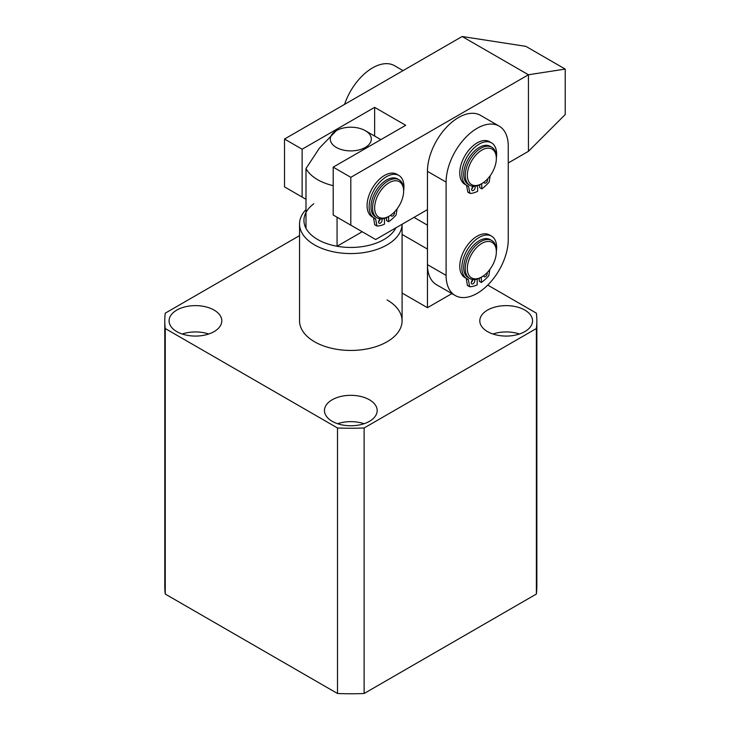 <?xml version="1.0" encoding="UTF-8"?>
<svg xmlns="http://www.w3.org/2000/svg" width="730" height="730" viewBox="0 0 730 730"><rect width="100%" height="100%" fill="white"/><g stroke="black" fill="none" stroke-linecap="round" stroke-linejoin="round"><path stroke-width="1.09" d="M524.824 310.086A26.371 15.22 0 0 0 496.09 306.782A26.371 15.22 0 0 0 479.811 320.844A26.371 15.22 0 0 0 487.54 331.612A26.371 15.22 0 0 0 516.274 334.915A26.371 15.22 0 0 0 532.553 320.844A26.371 15.22 0 0 0 524.824 310.086M519.45 334.002A26.371 15.22 0 0 0 492.914 334.002M369.453 399.784A26.371 15.22 0 0 0 340.718 396.481A26.371 15.22 0 0 0 324.448 410.552A26.371 15.22 0 0 0 332.168 421.31A26.371 15.22 0 0 0 360.903 424.614A26.371 15.22 0 0 0 377.182 410.552A26.371 15.22 0 0 0 369.453 399.784M364.078 423.71A26.371 15.22 0 0 0 337.552 423.71M214.091 310.086A26.371 15.22 0 0 0 185.356 306.782A26.371 15.22 0 0 0 169.077 320.844A26.371 15.22 0 0 0 176.797 331.612A26.371 15.22 0 0 0 205.531 334.915A26.371 15.22 0 0 0 221.811 320.844A26.371 15.22 0 0 0 214.091 310.086M208.707 334.002A26.371 15.22 0 0 0 182.181 334.002M402.075 224.274A51.273 29.601 180 0 1 370.192 251.376A51.273 29.601 180 0 1 314.557 244.897A51.273 29.601 180 0 1 299.546 223.964L299.546 320.844A51.273 29.601 0 0 0 314.557 341.777A51.273 29.601 0 0 0 370.429 348.192A51.273 29.601 0 0 0 402.084 320.844A51.273 29.601 0 0 0 387.064 299.921M165.254 328.536L337.497 427.981L337.497 693.5L165.254 594.056A186.031 107.41 0 0 1 164.779 586.373L164.779 320.844A186.031 107.41 0 0 0 165.254 328.536L165.254 594.056M337.497 427.981A186.031 107.41 0 0 0 364.124 427.981L536.367 328.536L536.367 594.056A186.031 107.41 0 0 0 536.851 586.373L536.851 320.844A186.031 107.41 0 0 0 536.367 313.161L487.759 285.092M536.367 594.056L364.124 693.5A186.031 107.41 0 0 1 337.497 693.5M364.124 427.981L364.124 693.5M536.367 328.536A186.031 107.41 0 0 0 536.851 320.844M299.546 235.626L165.254 313.161A186.031 107.41 0 0 0 164.779 320.844M389.437 216.016A20.504 11.844 120 0 0 403.635 191.077A20.504 11.844 120 0 0 388.844 182.883A20.504 11.844 120 0 0 374.636 207.995A20.504 11.844 120 0 0 389.136 216.189A20.504 11.844 120 0 0 389.437 216.016M388.415 216.6A21.973 12.684 -60 0 1 388.104 216.792A21.973 12.684 -60 0 1 377.118 217.878A21.973 12.684 -60 0 1 373.687 200.476A21.973 12.684 -60 0 1 387.785 181.095A21.973 12.684 -60 0 1 399.091 179.826A21.973 12.684 -60 0 1 403.635 189.882L403.635 191.077M399.091 179.826L397.531 178.923A21.973 12.684 120 0 0 386.234 180.2A21.973 12.684 120 0 0 372.136 199.582A21.973 12.684 120 0 0 375.558 216.983L377.118 217.878M365.31 130.679A20.504 11.844 0 0 0 336.311 130.679A20.504 11.844 0 0 0 336.311 147.423A20.504 11.844 0 0 0 365.31 147.423A20.504 11.844 0 0 0 365.31 130.679L380.85 139.649L365.31 130.679M333.199 185.657A46.875 27.065 180 0 1 317.669 179.717A46.875 27.065 180 0 1 305.998 168.511L319.475 148.044L336.311 130.679M313.781 203.789A46.875 27.065 0 0 0 305.998 228.317A46.875 27.065 0 0 0 317.669 239.513A46.875 27.065 0 0 0 337.068 246.256L362.208 231.738M337.068 217.23L337.068 246.256A46.875 27.065 0 0 0 395.861 227.86M299.546 223.964A51.273 29.601 180 0 1 305.998 209.592M305.998 168.511L305.998 228.317M455.21 295.513L436.567 284.755A43.946 25.367 -60 0 1 427.461 264.634L427.461 171.34A43.946 25.367 -60 0 1 446.641 127.12A43.946 25.367 -60 0 1 480.504 115.34L499.156 126.107A43.946 25.367 -60 0 1 508.253 146.228L508.253 239.513A43.946 25.367 -60 0 1 477.183 293.341A43.946 25.367 -60 0 1 455.21 295.513A43.946 25.367 -60 0 1 446.103 275.402L446.103 182.108A43.946 25.367 -60 0 1 465.284 137.879A43.946 25.367 -60 0 1 499.156 126.107M508.253 162.972L528.438 151.32L565.221 114.528L565.221 69.085L525.865 46.355L462.145 36.5L284.517 139.047L284.517 186.889L305.998 199.29M284.517 139.047L302.129 149.212L302.129 197.054M302.129 149.212L374.636 107.356L374.636 136.063M374.636 107.356L405.707 125.295L333.199 167.152L333.199 214.994L375.667 239.513L427.461 209.619M333.199 167.152L350.811 177.326L350.811 225.159M350.811 177.326L528.438 74.77L528.438 151.32M565.221 69.085L528.438 74.77L462.145 36.5M490.186 148.345A20.504 11.844 120 0 0 469.983 164.067A20.504 11.844 120 0 0 473.496 185.365A20.504 11.844 120 0 0 481.836 183.604A20.504 11.844 120 0 0 496.345 158.483A20.504 11.844 120 0 0 490.186 148.345M481.836 183.604L480.805 184.197A21.973 12.684 -60 0 1 471.863 186.095A21.973 12.684 -60 0 1 469.819 185.292A21.973 12.684 -60 0 1 468.916 161.576A21.973 12.684 -60 0 1 489.748 146.429A21.973 12.684 -60 0 1 491.792 147.232A21.973 12.684 -60 0 1 496.345 157.288L496.345 158.483M491.792 147.232L490.241 146.338A21.973 12.684 120 0 0 488.197 145.525A21.973 12.684 120 0 0 467.364 160.682A21.973 12.684 120 0 0 468.268 184.389L469.819 185.292M492.905 242.935A20.504 11.844 120 0 0 472.465 252.781A20.504 11.844 120 0 0 470.777 277.363A20.504 11.844 120 0 0 481.836 276.889A20.504 11.844 120 0 0 496.345 251.777A20.504 11.844 120 0 0 492.905 242.935M481.836 276.889L480.805 277.491A21.973 12.684 -60 0 1 469.819 278.577A21.973 12.684 -60 0 1 468.952 277.993A21.973 12.684 -60 0 1 470.284 252.425A21.973 12.684 -60 0 1 491.792 240.526A21.973 12.684 -60 0 1 492.659 241.11A21.973 12.684 -60 0 1 496.345 250.582L496.345 251.777M491.792 240.526L490.241 239.623A21.973 12.684 120 0 0 468.724 251.531A21.973 12.684 120 0 0 467.392 277.09A21.973 12.684 120 0 0 468.268 277.683L469.819 278.577M403.042 70.618L394.538 65.709A43.946 25.367 120 0 0 344.56 104.39M473.058 186.625A2.491 1.442 -60 0 1 471.68 189.024M474.673 186.287A2.491 1.442 -60 0 1 475.166 187.364A2.491 1.442 -60 0 1 474.098 189.891A2.491 1.442 -60 0 1 472.155 190.585A2.491 1.442 -60 0 1 471.644 189.481A2.491 1.442 -60 0 1 473.551 186.314M487.403 179.115A2.491 1.442 -60 0 1 487.594 179.881A2.491 1.442 -60 0 1 486.518 182.409A2.491 1.442 -60 0 1 484.583 183.093A2.491 1.442 -60 0 1 484.072 182.117M469.919 193.313L467.82 192.026L469.892 193.222L468.623 186.597A1.469 0.849 -60 0 0 468.341 186.15A1.469 0.849 -60 0 0 468.258 186.114A24.61 14.208 -60 0 1 466.926 185.493A24.61 14.208 -60 0 1 461.834 174.662A24.61 14.208 -60 0 1 472.392 149.641A24.61 14.208 -60 0 1 491.536 142.87A24.61 14.208 -60 0 1 496.628 153.701A24.61 14.208 -60 0 1 496.345 157.945M466.926 185.493L464.855 184.298A24.61 14.208 -60 0 1 459.763 173.466A24.61 14.208 -60 0 1 470.321 148.446A24.61 14.208 -60 0 1 489.465 141.675L491.536 142.87M477.539 185.685L477.648 191.333A30.76 17.757 -60 0 1 470.12 193.432L467.93 192.209M490.149 175.793L489.228 181.925A30.76 17.757 -60 0 1 481.791 188.842L479.72 187.646L479.665 184.809M481.791 188.842L481.69 183.686M467.82 192.026L466.552 185.402A1.469 0.849 120 0 0 466.516 185.256M483.707 275.675A2.491 1.442 120 0 0 484.218 276.761A2.491 1.442 120 0 0 486.143 276.086A2.491 1.442 120 0 0 487.229 273.586A2.491 1.442 120 0 0 487.038 272.783M473.35 279.599A2.491 1.442 120 0 0 471.279 282.793A2.491 1.442 120 0 0 471.79 283.934A2.491 1.442 120 0 0 473.706 283.267A2.491 1.442 120 0 0 474.801 280.758A2.491 1.442 120 0 0 474.281 279.617A2.491 1.442 120 0 0 474.245 279.599M471.306 282.373A2.491 1.442 120 0 0 472.693 279.982M496.345 251.366A24.61 14.208 120 0 0 496.655 247.415A24.61 14.208 120 0 0 491.555 236.146L489.483 234.951A24.61 14.208 120 0 0 470.522 241.539A24.61 14.208 120 0 0 459.781 266.304A24.61 14.208 120 0 0 464.873 277.573L466.945 278.769A24.61 14.208 120 0 0 467.994 279.28A1.469 0.849 -60 0 1 468.058 279.307A1.469 0.849 -60 0 1 468.341 279.782L469.7 286.735A30.76 17.757 120 0 0 477.183 284.855L477.183 279.088M491.555 236.146A24.61 14.208 120 0 0 472.593 242.734A24.61 14.208 120 0 0 461.853 267.509A24.61 14.208 120 0 0 466.945 278.769M479.254 278.294L479.254 281.26L481.325 282.464A30.76 17.757 120 0 0 488.808 275.703L489.83 269.507M481.325 277.19L481.325 282.464M468.341 279.782L466.269 278.586L467.401 285.32L469.472 286.516M469.509 286.625L467.401 285.32M391.006 214.976A2.491 1.442 120 0 0 391.517 216.062A2.491 1.442 120 0 0 393.434 215.386A2.491 1.442 120 0 0 394.519 212.886A2.491 1.442 120 0 0 394.337 212.083M380.64 218.9A2.491 1.442 120 0 0 378.569 222.093A2.491 1.442 120 0 0 379.089 223.234A2.491 1.442 120 0 0 381.005 222.568A2.491 1.442 120 0 0 382.091 220.058A2.491 1.442 120 0 0 381.58 218.918A2.491 1.442 120 0 0 381.544 218.9M378.605 221.674A2.491 1.442 120 0 0 379.983 219.283M403.635 190.667A24.61 14.208 120 0 0 403.945 186.716A24.61 14.208 120 0 0 398.854 175.446L396.782 174.251A24.61 14.208 120 0 0 377.821 180.839A24.61 14.208 120 0 0 367.071 205.605A24.61 14.208 120 0 0 372.172 216.874L374.244 218.069A24.61 14.208 120 0 0 375.293 218.58A1.469 0.849 -60 0 1 375.357 218.608A1.469 0.849 -60 0 1 375.64 219.082L376.99 226.035A30.76 17.757 120 0 0 384.473 224.156L384.473 218.389M398.854 175.446A24.61 14.208 120 0 0 379.892 182.035A24.61 14.208 120 0 0 369.143 206.809A24.61 14.208 120 0 0 374.244 218.069M386.544 217.595L386.544 220.56L388.615 221.765A30.76 17.757 120 0 0 396.098 215.003L397.129 208.807M388.615 216.491L388.615 221.765M375.64 219.082L373.568 217.887L374.7 224.621L376.771 225.816M376.808 225.926L374.7 224.621M402.084 234.43L427.461 249.085L427.461 307.695L451.879 293.597M402.084 293.04L427.461 307.695M413.992 217.394L427.461 225.168M427.461 264.634L446.103 275.402M427.461 171.34L446.103 182.108M468.623 186.597L466.552 185.402M389.136 216.189L388.104 216.792M402.084 224.265L402.084 320.844M467.519 285.512L469.591 286.707M374.809 224.813L376.881 226.008"/></g></svg>
